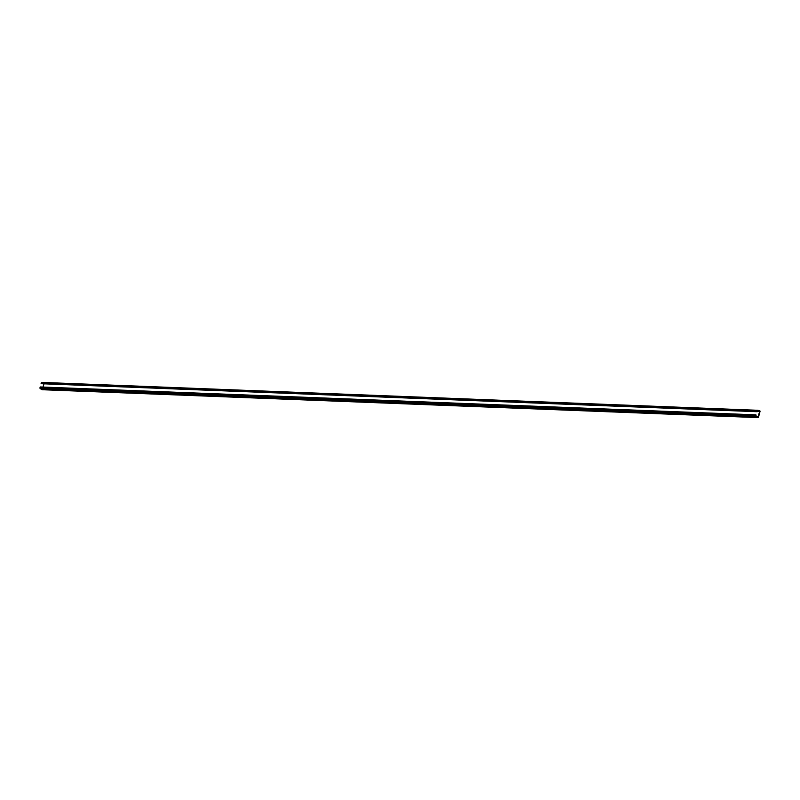 <?xml version="1.0" encoding="UTF-8"?>
<svg xmlns="http://www.w3.org/2000/svg" width="800" height="800" viewBox="0 0 800 800"><rect width="100%" height="100%" fill="white"/><g stroke="black" fill="none" stroke-linecap="round" stroke-linejoin="round"><path stroke-width="0.6" stroke-dasharray="4 3" d="M77.46 390.57L76.95 390.36M78.45 390.6L77.93 390.4M43.02 387.07L42.23 389.3L40.45 388.25L40.21 386.96M41.96 382.4L43.82 382.74A0.72 0.59 -87.8 0 1 44.29 383.67L42.8 389.2A0.72 0.59 -87.8 0 1 42.37 389.69M41.41 383.82L41.9 382.81L43.76 383.15L43.86 383.92M756.25 414.97L40.53 387.08M78.8 390.76L77.37 390.69L78.78 390.82M78.01 390.36L76.55 390.19L78.02 390.28M78.06 390.65L77.22 390.39M78.96 390.29L80.12 390.9M79.99 390.33L80.87 390.93M80.79 390.87L80.02 390.42M80.03 390.41L80.58 390.92M80.69 390.69L81.31 390.9L80.67 390.75M82.13 390.6L83.06 391.02M83.08 390.96L82.26 390.63M82.67 390.56L83.51 390.83L82.62 390.49M757.84 417.16L42.12 389.27M758.52 417.1L42.8 389.2M760 411.56L44.29 383.67M759.53 410.63L43.82 382.74M757.34 410.92L41.62 383.03M757.56 410.7L41.9 382.81M757.33 410.95L43.76 383.15M757.22 411.34L43.96 383.55M757.49 416.94L42.48 389.08M756.16 416.14L40.45 388.25M756.04 415.76L40.32 387.87M757.59 410.7L41.87 382.81M757.94 417.19L42.23 389.3"/><path stroke-width="1.2" d="M756.8 411.59L757.01 410.8L41.3 382.9L41.09 383.7L757.12 411.71L757.59 410.7L759.68 411.44L757.94 417.19L756.16 416.14L755.93 414.85L40.21 386.96L40 387.75A0.72 0.59 -87.8 0 0 40.29 388.62L41.97 389.64A0.72 0.59 -87.8 0 0 42.37 389.69M757.01 410.8A0.72 0.59 -87.8 0 1 757.67 410.29L759.53 410.63A0.72 0.59 -87.8 0 1 760 411.56L758.52 417.1A0.72 0.59 -87.8 0 1 757.68 417.53L756.01 416.51A0.72 0.59 -87.8 0 1 755.71 415.64L755.93 414.85M82.1 390.47L83.06 391.02L82.13 390.6M82.5 390.94L81.97 390.78M81.94 390.63L81.42 390.76M81.83 390.82L80.98 390.55L81.9 390.92M81.25 390.88L80.69 390.69M77.54 390.4L78.08 390.7L77.54 390.4M78 390.36L76.53 390.25L78 390.36M78.78 390.82L77.34 390.74L78.78 390.82M83.51 390.83L82.62 390.49L83.48 390.97M83.55 390.99L82.62 390.49M41.3 382.9A0.72 0.59 -87.8 0 1 41.96 382.4L757.54 410.29M41.09 383.7L757.12 411.71M43.86 383.92L43.02 387.07M79.46 390.82L78.91 390.34M757.68 417.53L41.97 389.64M756.01 416.51L40.29 388.62M755.71 415.64L40 387.75M759.48 411.04L757.33 410.95M759.68 411.44L757.22 411.34M758.2 416.97L757.49 416.94M757.93 417.6L42.21 389.71M757.6 410.29L41.89 382.4"/></g></svg>
